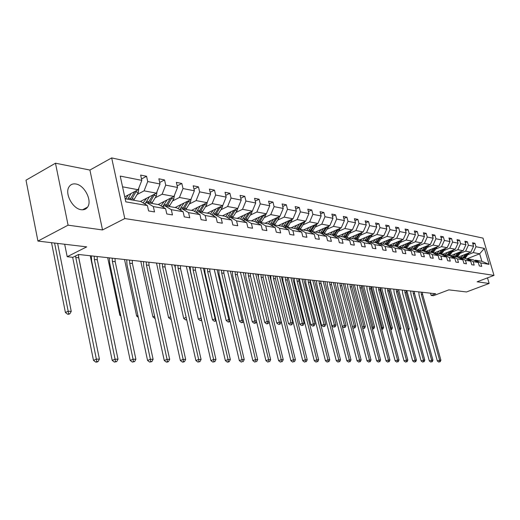 <?xml version="1.0" encoding="UTF-8"?>
<svg xmlns="http://www.w3.org/2000/svg" width="520" height="520" viewBox="0 0 520 520"><rect width="100%" height="100%" fill="white"/><g stroke="black" fill="none" stroke-linecap="round" stroke-linejoin="round"><path stroke-width="0.78" d="M81.172 209.697C83.954 210.073 86.093 209.209 87.581 207.109C92.463 200.779 84.539 185.133 75.849 183.995C72.8 183.508 70.505 184.489 68.978 186.94C64.506 193.57 72.742 208.878 81.172 209.697M102.531 229.944L89.908 170.047L55.477 163.209L68.081 225.173L102.531 229.944L124.787 218.556L494 275.405L477.12 281.801L489.138 283.465L487.494 277.869M489.138 283.465L466.518 291.961L448.806 289.861L433.446 295.704L431.165 295.464L435.669 293.748L78.552 254.475L72.878 257.329L67.197 256.724L86.703 246.864L37.928 241.072L26 180.186L55.477 163.209M68.081 225.173L37.928 241.072M89.908 170.047L111.67 157.917L483.002 238.121L494 275.405M124.728 196.807L138.164 189.735L122.558 186.81M84.858 209.339L83.727 209.164M138.164 189.735L141.81 180.369L140.634 175.065L146.549 176.274L141.499 178.964M466.499 258.986L479.674 253.799L473.246 252.59L475.969 246.721L484.341 248.385L489.047 264.355L480.714 262.918L481.722 266.37L479.323 265.967L478.309 262.509L473.161 261.619L474.175 265.115L471.718 264.706L470.697 261.196L465.406 260.286L466.427 263.822L463.905 263.406L462.878 259.851L457.444 258.914L458.471 262.502L455.878 262.067L454.844 258.466L449.26 257.511L450.3 261.137L447.635 260.695L446.589 257.049L440.856 256.061L441.903 259.74L439.16 259.285L438.113 255.587L432.211 254.572L433.264 258.303L430.45 257.836L429.39 254.085L423.325 253.045L424.385 256.828L421.486 256.347L420.42 252.544L414.18 251.472L415.246 255.307L412.262 254.813L411.19 250.958L404.768 249.847L405.841 253.741L402.772 253.233L401.687 249.321L395.07 248.183L396.156 252.129L392.99 251.602L391.904 247.637L385.086 246.461L386.178 250.471L382.915 249.931L381.823 245.901L374.797 244.692L375.895 248.761L372.535 248.203L371.429 244.114L364.182 242.866L365.293 246.994L361.822 246.422L360.711 242.268L353.236 240.981L354.354 245.174L350.772 244.582L349.654 240.364L341.939 239.037L343.063 243.295L339.365 242.684L338.24 238.4L330.272 237.029L331.403 241.358L327.581 240.721L326.45 236.373L318.214 234.956L319.351 239.35L315.406 238.693L314.269 234.28L305.753 232.811L306.897 237.283L302.815 236.6L301.672 232.108L292.864 230.594L294.014 235.138L289.789 234.436L288.639 229.866L279.526 228.3L280.683 232.915L276.308 232.193L275.151 227.546L265.714 225.921L266.877 230.62L262.346 229.866L261.183 225.141L251.4 223.457L252.571 228.241L247.871 227.461L246.701 222.651L236.561 220.903L237.731 225.771L232.863 224.958L231.686 220.064L221.162 218.257L222.339 223.21L217.282 222.372L216.106 217.386L205.172 215.501L206.356 220.552L201.103 219.674L199.921 214.597L188.565 212.647L189.748 217.789L184.288 216.879L183.099 211.705L171.294 209.671L172.484 214.916L166.803 213.967L165.607 208.696L153.322 206.577L154.512 211.926L148.597 210.938L147.401 205.562L125.82 201.851L120.224 176.085L141.81 180.369M124.787 218.556L111.67 157.917M140.419 201.442L156.416 193.161L144.092 190.847L147.732 181.545L146.549 176.274M147.732 181.545L160.03 183.989L158.853 178.783L164.541 179.946L159.685 182.481M158.093 204.542L173.959 196.45L162.117 194.227L165.711 185.114L164.541 179.946M165.711 185.114L177.535 187.46L176.358 182.358L181.831 183.469L177.171 185.874M175.091 207.519L190.833 199.615L179.439 197.477L183.001 188.546L181.831 183.469M183.001 188.546L194.369 190.808L193.2 185.796L198.458 186.869L193.98 189.144M191.464 210.386L207.077 202.664L196.112 200.603L199.628 191.847L198.458 186.869M199.628 191.847L210.574 194.025L209.404 189.098L214.474 190.138L210.165 192.29M207.239 213.155L222.716 205.595L212.154 203.613L215.638 195.026L214.474 190.138M215.638 195.026L226.174 197.119L225.017 192.29L229.899 193.284L225.745 195.332M222.45 215.819L237.796 208.422L227.611 206.518L231.056 198.088L229.899 193.284M231.056 198.088L241.215 200.109L240.058 195.358L244.77 196.319L240.767 198.269M237.12 218.394L252.337 211.153L242.515 209.313L245.921 201.045L244.77 196.319M245.921 201.045L255.723 202.989L254.572 198.322L259.116 199.244L255.255 201.103M251.29 220.877L266.37 213.785L256.887 212.004L260.26 203.892L259.116 199.244M260.26 203.892L269.718 205.77L268.574 201.175L272.961 202.072L269.236 203.84M264.972 223.275L279.923 216.327L270.764 214.611L274.105 206.635L272.961 202.072M274.105 206.635L283.238 208.448L282.1 203.938L286.338 204.802L282.744 206.492M278.2 225.589L293.02 218.784L284.173 217.126L287.469 209.294L286.338 204.802M287.469 209.294L296.296 211.042L295.165 206.603L299.26 207.441L295.789 209.053M290.999 227.832L305.682 221.162L297.128 219.557L300.391 211.861L299.26 207.441M300.391 211.861L308.925 213.551L307.801 209.183L311.76 209.989L308.406 211.536M303.375 230.003L317.935 223.457L309.654 221.904L312.884 214.338L311.76 209.989M312.884 214.338L321.139 215.975L320.021 211.679L323.856 212.459L320.606 213.935M315.361 232.102L329.784 225.68L321.776 224.178L324.974 216.736L323.856 212.459M324.974 216.736L332.963 218.328L331.851 214.091L335.562 214.851L332.423 216.261M326.976 234.136L341.269 227.838L333.509 226.382L336.674 219.063L335.562 214.851M336.674 219.063L344.409 220.597L343.304 216.431L346.899 217.165L343.856 218.517M338.228 236.113L352.391 229.925L344.871 228.514L348.004 221.312L346.899 217.165M348.004 221.312L355.505 222.8L354.406 218.692L357.89 219.408L354.946 220.708M349.135 238.024L363.175 231.946L355.888 230.575L358.982 223.496L357.89 219.408M358.982 223.496L366.256 224.939L365.163 220.889L368.543 221.578L365.684 222.833M359.723 239.876L373.633 233.909L366.561 232.583L369.629 225.608L368.543 221.578M369.629 225.608L376.682 227.006L375.596 223.022L378.872 223.691L376.103 224.894M369.993 241.677L383.786 235.807L376.922 234.52L379.957 227.656L378.872 223.691M379.957 227.656L386.796 229.014L385.723 225.089L388.901 225.739L386.217 226.889M379.971 243.425L393.634 237.66L386.971 236.405L389.974 229.645L388.901 225.739M389.974 229.645L396.617 230.964L395.551 227.091L398.638 227.721L396.032 228.839M389.656 245.128L403.201 239.453L396.728 238.238L399.704 231.576L398.638 227.721M399.704 231.576L406.153 232.856L405.093 229.041L408.096 229.651L405.561 230.724M411.19 250.958L405.548 247.91L399.087 246.779L397.904 247.273L412.497 241.196L406.211 240.019L409.156 233.454L408.096 229.651M409.156 233.454L415.422 234.702L414.362 230.932L417.281 231.53L414.824 232.564M407.199 248.8L421.531 242.892L415.415 241.742L418.334 235.281L417.281 231.53M418.334 235.281L424.424 236.489L423.378 232.772L426.212 233.35L423.82 234.351M416.247 250.302L430.313 244.536L424.372 243.425L427.258 237.049L426.212 233.35M427.258 237.049L433.179 238.225L432.14 234.559L434.896 235.125L432.575 236.087M425.041 251.764L438.854 246.142L433.075 245.056L435.935 238.771L434.896 235.125M435.935 238.771L441.695 239.915L440.661 236.301L443.346 236.847L441.084 237.776M433.602 253.181L447.174 247.702L441.545 246.643L444.379 240.448L443.346 236.847M444.379 240.448L449.982 241.56L448.955 237.991L451.568 238.524L449.371 239.428M441.935 254.572L455.267 249.217L449.787 248.19L452.595 242.08L451.568 238.524M452.595 242.08L458.049 243.165L457.028 239.642L459.576 240.162L457.431 241.026M450.041 255.925L463.144 250.698L457.815 249.697L460.59 243.666L459.576 240.162M460.59 243.666L465.907 244.725L464.893 241.248L467.37 241.755L465.283 242.593M457.945 257.244L470.828 252.135L465.628 251.16L468.377 245.213L467.37 241.755M468.377 245.213L473.558 246.246L472.55 242.808L474.968 243.302L472.934 244.114M475.969 246.721L474.968 243.302M165.607 208.696L159.01 204.698L146.692 202.54L144.398 203.723M146.692 202.54L153.322 206.577M137.105 194.506L144.092 190.847M156.416 193.161L160.03 183.989M183.099 211.705L176.547 207.772L164.71 205.699L162.506 206.817M164.71 205.699L171.294 209.671M155.181 197.802L162.117 194.227M173.959 196.45L177.535 187.46M199.921 214.597L193.414 210.73L182.026 208.734L179.907 209.787M182.026 208.734L188.565 212.647M172.562 200.967L179.439 197.477M190.833 199.615L194.369 190.808M216.106 217.386L209.644 213.577L198.686 211.653L196.651 212.654M198.686 211.653L205.172 215.501M189.286 204.016L196.112 200.603M207.077 202.664L210.574 194.025M231.686 220.064L225.277 216.314L214.721 214.468L212.764 215.417M214.721 214.468L221.162 218.257M205.387 206.947L212.154 203.613M222.716 205.595L226.174 197.119M246.701 222.651L240.344 218.959L230.172 217.172L228.286 218.075M230.172 217.172L236.561 220.903M220.903 209.775L227.611 206.518M237.796 208.422L241.215 200.109M261.183 225.141L254.878 221.5L245.056 219.785L243.243 220.643M245.056 219.785L251.4 223.457M235.865 212.498L242.515 209.313M252.337 211.153L255.723 202.989M275.151 227.546L268.899 223.958L259.422 222.3L257.673 223.119M259.422 222.3L265.714 225.921M250.296 215.131L256.887 212.004M266.37 213.785L269.718 205.77M288.639 229.866L282.438 226.337L273.286 224.731L271.596 225.511M273.286 224.731L279.526 228.3M264.231 217.666L270.764 214.611M279.923 216.327L283.238 208.448M301.672 232.108L295.522 228.625L286.676 227.078L285.051 227.819M286.676 227.078L292.864 230.594M277.7 220.123L284.173 217.126M293.02 218.784L296.296 211.042M314.269 234.28L308.165 230.841L299.618 229.346L298.044 230.055M299.618 229.346L305.753 232.811M290.706 222.489L297.128 219.557M305.682 221.162L308.925 213.551M326.45 236.373L320.405 232.986L312.13 231.536L310.609 232.219M312.13 231.536L318.214 234.956M303.297 224.783L309.654 221.904M317.935 223.457L321.139 215.975M338.24 238.4L332.241 235.066L324.24 233.662L322.764 234.312M324.24 233.662L330.272 237.029M315.471 227.006L321.776 224.178M329.784 225.68L332.963 218.328M349.654 240.364L343.707 237.075L335.959 235.716L334.529 236.34M335.959 235.716L341.939 239.037M327.262 229.151L333.509 226.382M341.269 227.838L344.409 220.597M360.711 242.268L354.816 239.018L347.308 237.705L345.93 238.303M347.308 237.705L353.236 240.981M338.683 231.231L344.871 228.514M352.391 229.925L355.505 222.8M371.429 244.114L365.586 240.91L358.306 239.629L356.967 240.208M358.306 239.629L364.182 242.866M349.752 233.246L355.888 230.575M363.175 231.946L366.256 224.939M381.823 245.901L376.025 242.736L368.966 241.501L367.673 242.053M368.966 241.501L374.797 244.692M360.49 235.203L366.561 232.583M373.633 233.909L376.682 227.006M391.904 247.637L386.159 244.511L379.308 243.315L378.053 243.841M379.308 243.315L385.086 246.461M370.897 237.1L376.922 234.52M383.786 235.807L386.796 229.014M401.687 249.321L395.993 246.239L389.344 245.069L388.128 245.583M389.344 245.069L395.07 248.183M381.004 238.94L386.971 236.405M393.634 237.66L396.617 230.964M399.087 246.779L404.768 249.847M383.103 243.978L385.288 241.183M390.819 240.728L396.728 238.238M403.201 239.453L406.153 232.856M420.42 252.544L414.824 249.535L408.551 248.436L407.401 248.911M408.551 248.436L414.18 251.472M400.348 242.463L406.211 240.019M412.497 241.196L415.422 234.702M429.39 254.085L423.839 251.114L417.742 250.049L416.624 250.504M417.742 250.049L423.325 253.045M409.611 244.153L415.415 241.742M421.531 242.892L424.424 236.489M438.113 255.587L432.607 252.655L426.679 251.615L425.594 252.057M426.679 251.615L432.211 254.572M411.106 248.885L411.496 248.729M418.613 245.791L424.372 243.425M430.313 244.536L433.179 238.225M446.589 257.049L441.135 254.15L435.37 253.136L434.317 253.565M435.37 253.136L440.856 256.061M419.926 250.432L420.426 250.231M427.375 247.39L433.075 245.056M438.854 246.142L441.695 239.915M454.844 258.466L449.436 255.606L443.82 254.618L442.8 255.034M443.82 254.618L449.26 257.511M428.512 251.933L429.111 251.693M435.89 248.944L441.545 246.643M447.174 247.702L449.982 241.56M462.878 259.851L457.516 257.017L452.049 256.061L451.048 256.458M452.049 256.061L457.444 258.914M436.872 253.403L437.56 253.123M444.184 250.452L449.787 248.19M455.267 249.217L458.049 243.165M470.697 261.196L465.381 258.401L460.057 257.465L459.089 257.849M460.057 257.465L465.406 260.286M445.01 254.826L445.783 254.52M452.257 251.921L457.815 249.697M463.144 250.698L465.907 244.725M478.309 262.509L473.044 259.74L467.857 258.83L466.908 259.207M467.857 258.83L473.161 261.619M452.94 256.217L453.791 255.879M460.122 253.357L465.628 251.16M470.828 252.135L473.558 246.246M489.047 264.355L481.871 261.287L475.456 260.163L474.532 260.526M475.456 260.163L480.714 262.918M430.528 293.183L431.165 295.464M64.675 244.244L67.197 256.724M460.662 257.569L461.591 257.205M467.786 254.755L473.246 252.59M481.871 261.287L479.674 253.799L484.341 248.385M125.151 198.764L140.758 201.5L147.401 205.562M422.428 292.292L422.611 294.457L440.888 360.178L439.628 360.172L439.693 361.757L438.776 362.076L439.693 361.757M421.148 292.149L421.33 294.32L439.628 360.172L437.333 360.965L419.088 295.178L418.821 291.896M437.333 360.965L438.776 362.076M440.2 361.757L440.888 360.178M463.119 255.19L461.116 257.654M465.354 254.306L462.709 257.927M469.066 252.837L465.147 258.356M466.817 253.728L463.638 258.096M464.224 258.193L467.74 253.364M416.273 329.121L417.404 329.18L406.79 290.57M416.709 330.714L417.404 329.18M414.362 291.401L414.544 293.592L432.946 360.152L431.652 360.152L431.724 361.751L430.794 362.076L431.724 361.751M413.049 291.258L413.231 293.456L431.652 360.152L429.332 360.945L410.976 294.327L410.703 291.005M429.332 360.945L430.794 362.076M432.237 361.757L432.946 360.152M406.088 290.498L406.276 292.714L424.788 360.126L423.462 360.126L423.54 361.751L422.604 362.076L423.54 361.751M404.742 290.349L404.931 292.572L423.462 360.126L421.129 360.932L402.649 293.456L402.376 290.089M421.129 360.932L422.604 362.076M424.067 361.751L424.788 360.126M455.377 253.799L453.349 256.288M457.626 252.902L454.954 256.568M461.428 251.381L457.464 257.01M459.128 252.297L455.91 256.737M456.515 256.841L460.076 251.921M397.592 290.7L407.959 328.692L409.279 328.764L398.6 289.673M407.856 328.731L407.986 329.192M408.571 330.324L409.279 328.764M447.428 252.369L445.38 254.891M449.696 251.453L446.999 255.177M453.59 249.893L449.547 255.658M451.237 250.835L447.98 255.346M448.598 255.457L452.212 250.445M388.875 288.724L399.594 328.263L400.946 328.334L390.208 288.75M399.704 330.109L400.225 329.914L399.646 329.901M399.237 328.393L399.594 328.263L399.685 329.888M400.225 329.914L400.946 328.334M397.599 289.562L397.787 291.805L416.416 360.1L415.058 360.1L415.142 361.745L414.2 362.076L415.142 361.745M396.221 289.413L396.403 291.661L415.058 360.1L412.698 360.919L394.108 292.558L393.835 289.146M412.698 360.919L414.2 362.076M415.688 361.745L416.416 360.1M439.263 250.9L437.203 253.461M441.551 249.971L438.834 253.747M445.543 248.358L441.402 254.293M443.137 249.333L439.835 253.922M440.473 254.033L444.138 248.931M380.192 287.644L391.007 327.821L392.399 327.892L381.596 287.8M390.851 329.797L391.664 329.492L390.793 329.583M390.384 328.055L391.007 327.821L391.105 329.466M391.664 329.492L392.399 327.892M388.888 288.6L389.071 290.882L407.823 360.074L406.425 360.074L406.517 361.745L405.568 362.076L406.517 361.745M387.465 288.444L387.654 290.726L406.425 360.074L404.047 360.906L385.34 291.636L385.067 288.184M404.047 360.906L405.568 362.076M407.075 361.745L407.823 360.074M430.879 249.386L428.799 251.986M433.186 248.45L430.443 252.272M437.275 246.786L433.037 252.883M434.818 247.786L431.476 252.453M432.126 252.571L435.844 247.37L436.878 247.54M371.319 286.669L382.194 327.373L383.624 327.444L372.756 286.832M381.738 329.394L382.876 329.062L381.706 329.257M381.29 327.711L382.194 327.373L382.304 329.036M382.876 329.062L383.624 327.444M379.938 287.619L380.126 289.926L398.996 360.048L397.56 360.048L397.657 361.738L396.695 362.076L397.657 361.738M378.482 287.456L378.671 289.77L397.56 360.048L395.161 360.887L376.337 290.693L376.064 287.19M395.161 360.887L396.695 362.076M398.229 361.738L398.996 360.048M422.26 247.839L420.16 250.471M424.593 246.883L421.824 250.764M428.779 245.167L424.444 251.44M426.27 246.194L422.884 250.952M423.553 251.069L427.323 245.765L428.37 245.973M362.206 285.668L373.146 326.905L374.615 326.983L363.682 285.831M372.925 328.971L373.848 328.62L372.925 328.971M371.943 327.36L373.146 326.905L373.262 328.594M373.848 328.62L374.615 326.983M370.747 286.611L370.935 288.945L389.922 360.022L388.447 360.016L388.55 361.731L387.582 362.076L388.55 361.731M369.252 286.442L369.441 288.788L388.447 360.016L386.029 360.874L367.088 289.725L366.815 286.175M386.029 360.874L387.582 362.076M389.142 361.731L389.922 360.022M413.406 246.246L411.288 248.917M415.76 245.271L412.958 249.21M420.05 243.503L415.61 249.958M417.482 244.562L414.05 249.405M414.739 249.522L418.568 244.114M352.846 284.642L363.857 326.423L365.359 326.502L354.367 284.804M363.643 328.523L364.579 328.166L363.643 328.523M362.336 327.002L363.857 326.423L363.981 328.139M362.648 328.185L363.038 328.49M364.579 328.166L365.359 326.502M361.309 285.571L361.491 287.937L380.594 359.996L379.074 359.99L379.191 361.731L378.216 362.076L379.191 361.731M359.769 285.402L359.957 287.775L379.074 359.99L376.636 360.854L357.584 288.73L357.312 285.129M376.636 360.854L378.216 362.076M379.801 361.731L380.594 359.996M404.3 244.602L402.162 247.319M406.673 243.62L403.845 247.611M411.073 241.787L406.523 248.436M408.441 242.879L404.969 247.812M405.652 247.969L409.559 242.417M343.239 283.582L354.302 325.936L355.856 326.014L344.793 283.751M354.113 328.062L355.056 327.704L354.113 328.062M352.45 326.638L354.302 325.936L354.438 327.672M352.644 327.373L353.49 328.029M355.056 327.704L355.856 326.014M351.598 284.505L351.787 286.904L371 359.964L369.441 359.957L369.564 361.725L368.582 362.076L369.564 361.725M350.019 284.329L350.207 286.735L369.441 359.957L366.984 360.841L347.815 287.703L347.542 284.057M366.984 360.841L368.582 362.076M370.195 361.725L371 359.964M394.927 242.918L392.769 245.674M397.325 241.917L394.472 245.973M401.837 240.025L397.176 246.877M399.146 241.15L395.629 246.175M396.279 246.389L400.296 240.669M333.359 282.497L344.487 325.429L346.079 325.514L334.958 282.672M344.312 327.587L345.267 327.223L344.312 327.587M342.284 326.274L344.487 325.429L344.63 327.19M342.349 326.528L343.675 327.555M345.267 327.223L346.079 325.514M341.621 283.406L341.809 285.838L361.134 359.931L359.528 359.931L359.665 361.719L358.67 362.076L359.665 361.719M339.996 283.225L340.178 285.668L359.528 359.931L357.051 360.822L337.766 286.65L337.493 282.952M357.051 360.822L358.67 362.076M360.308 361.719L361.134 359.931M387.706 240.162L384.826 244.276M392.334 238.206L387.55 245.271M389.584 239.369L386.016 244.491M386.633 244.77L390.76 238.869M323.206 281.378L334.393 324.909L336.031 324.994L324.851 281.561M334.237 327.1L335.199 326.729L334.237 327.1M334.542 326.697L334.393 324.909L331.994 325.839L320.756 282.016M331.994 325.839L333.587 327.067M335.199 326.729L336.031 324.994M331.351 282.276L331.539 284.745L350.981 359.905L349.323 359.899L349.473 361.712L348.472 362.076L349.473 361.712M329.68 282.094L329.869 284.57L349.323 359.899L346.827 360.802L327.431 285.565L327.158 281.814M346.827 360.802L348.472 362.076M350.135 361.712L350.981 359.905M375.362 239.395L373.159 242.236M377.8 238.355L374.894 242.541M382.551 236.333L377.644 243.62M379.737 237.536L376.097 242.775M376.701 243.107L380.946 237.016M312.761 280.228L324.006 324.376L325.689 324.467L314.45 280.417M323.875 326.599L324.844 326.222L323.875 326.599M324.168 326.19L324.006 324.376L321.588 325.319L310.05 279.936M321.588 325.319L323.2 326.567M324.844 326.222L325.689 324.467M320.788 281.112L320.97 283.621L340.522 359.873L338.819 359.866L338.975 361.712L337.968 362.076L338.975 361.712M319.065 280.923L319.248 283.433L338.819 359.866L336.297 360.782L316.797 284.447L316.524 280.644M336.297 360.782L337.968 362.076M339.657 361.712L340.522 359.873M365.137 237.556L362.915 240.442M367.594 236.496L364.663 240.747M372.476 234.403L367.438 241.924M369.59 235.644L365.853 241.053M366.47 241.391L370.832 235.112M302.01 279.052L313.32 323.83L315.055 323.914L303.758 279.24M313.209 326.079L314.184 325.702L313.209 326.079M313.495 325.669L313.32 323.83L310.875 324.779L299.28 278.746M310.875 324.779L312.514 326.047M314.184 325.702L315.055 323.914M309.907 279.916L310.096 282.458L329.752 359.84L327.997 359.834L328.166 361.706L327.145 362.076L328.166 361.706M308.132 279.721L308.321 282.269L327.997 359.834L325.455 360.763L305.851 283.303L305.578 279.442M325.455 360.763L327.145 362.076M328.868 361.706L329.752 359.84M354.601 235.658L352.359 238.589M357.084 234.585L354.12 238.894M362.089 232.414L356.915 240.175M359.138 233.694L355.29 239.278M355.927 239.629L360.418 233.142M290.953 277.829L302.315 323.264L304.096 323.356L292.747 278.031M302.231 325.553L303.212 325.163L302.231 325.553M302.497 325.13L302.315 323.264L299.851 324.233L288.197 277.531M299.851 324.233L301.516 325.514M303.212 325.163L304.096 323.356M298.701 278.688L298.889 281.268L318.656 359.801L316.843 359.801L317.025 361.699L315.998 362.076L317.025 361.699M296.875 278.486L297.063 281.073L316.843 359.801L314.281 360.744L294.567 282.12L294.294 278.2M314.281 360.744L315.998 362.076M317.746 361.699L318.656 359.801M343.74 233.701L341.478 236.678M346.242 232.609L343.252 236.99M351.39 230.36L346.307 238.134M348.368 231.68L344.403 237.458M345.053 237.816L349.674 231.108M279.558 276.582L290.979 322.68L292.819 322.771L281.411 276.783M290.921 325L291.909 324.61L290.921 325M291.174 324.578L290.979 322.68L288.496 323.661L276.789 276.276M288.496 323.661L290.186 324.968M291.909 324.61L292.819 322.771M287.157 277.413L287.339 280.033L307.209 359.769L305.344 359.762L305.539 361.693L304.499 362.076L305.539 361.693M285.272 277.206L285.461 279.832L305.344 359.762L302.757 360.724L282.945 280.897L282.672 276.919M302.757 360.724L304.499 362.076M306.286 361.693L307.209 359.769M332.534 231.686L330.252 234.715M335.062 230.575L332.039 235.027M340.347 228.241L335.439 235.944M337.253 229.606L333.164 235.58M333.84 235.95L338.598 229.014M267.826 275.288L279.298 322.075L281.19 322.173L269.731 275.496M279.266 324.441L280.267 324.038L279.266 324.441M279.507 324.006L279.298 322.075L276.796 323.076L265.031 274.983M276.796 323.076L278.506 324.402M280.267 324.038L281.19 322.173M275.249 276.107L275.438 278.766L295.406 359.736L293.481 359.729L293.69 361.686L292.643 362.076L293.69 361.686M273.312 275.892L273.494 278.558L293.481 359.729L290.869 360.704L270.959 279.643L270.692 275.606M290.869 360.704L292.643 362.076M294.457 361.686L295.406 359.736M320.976 229.606L318.669 232.681M323.525 228.469L320.457 233.019M328.952 226.05L324.207 233.675M325.786 227.461L321.568 233.643M322.257 234.026L327.171 226.85M255.73 273.962L267.254 321.458L269.1 321.555M257.692 274.177L258.336 276.809M267.254 323.856L268.262 323.453L266.468 323.817L267.254 323.856M267.475 323.414L267.254 321.458L264.732 322.478L252.922 273.65M264.732 322.478L266.468 323.817M268.262 323.453L269.132 321.704M262.977 274.755L263.159 277.459L283.225 359.697L281.236 359.691L281.457 361.679L280.404 362.076L281.457 361.679M260.969 274.534L261.157 277.245L281.236 359.691L278.603 360.678L258.603 278.343L258.329 274.248M278.603 360.678L280.404 362.076M282.25 361.679L283.225 359.697M309.036 227.455L306.709 230.588M311.61 226.297L308.451 231.004M317.194 223.789L312.403 231.589M313.95 225.251L309.595 231.647M310.303 232.044L315.367 224.608M243.263 272.591L254.833 320.82L256.386 320.899M245.284 272.812L245.518 273.767M254.858 323.258L255.879 322.849L255.067 322.81L254.053 323.219L254.858 323.258M255.067 322.81L254.833 320.82L252.291 321.854L240.428 272.279M252.291 321.854L254.053 323.219M255.879 322.849L256.542 321.529M250.302 273.364L250.491 276.107L270.647 359.658L268.593 359.651L268.827 361.673L267.767 362.076L268.827 361.673M248.235 273.137L248.417 275.886L268.593 359.651L265.941 360.659L245.843 277.011L245.577 272.844M265.941 360.659L267.767 362.076M269.653 361.673L270.647 359.658M296.706 225.238L294.359 228.423M299.306 224.055L296.049 228.924M305.045 221.448L300.196 229.444M301.724 222.963L297.226 229.593M297.954 230.003L303.18 222.3M230.399 271.173L242.014 320.164L243.263 320.222M242.073 322.641L243.1 322.218L241.241 322.601L242.073 322.641M242.268 322.179L242.014 320.164L239.453 321.211L227.546 270.861M239.453 321.211L241.241 322.601M243.1 322.218L243.536 321.367M237.224 271.921L237.406 274.709L257.654 359.619L255.535 359.613L255.781 361.666L254.709 362.076L255.781 361.666M235.086 271.687L235.268 274.482L255.535 359.613L252.857 360.633L232.674 275.626L232.408 271.394M252.857 360.633L254.709 362.076M256.633 361.666L257.654 359.619M283.966 222.944L281.593 226.187M286.585 221.741L283.225 226.779M292.494 219.031L287.579 227.233M289.088 220.591L284.433 227.468M285.415 227.65L290.576 219.908M217.119 269.711L228.774 319.481L229.697 319.527M228.872 322.003L229.905 321.575L228.014 321.958L228.872 322.003M229.047 321.536L228.774 319.481L226.194 320.548L214.247 269.399M226.194 320.548L228.014 321.958M229.905 321.575L230.094 321.211M223.711 270.439L223.893 273.273L244.225 359.574L242.028 359.567L242.294 361.66L241.215 362.076L242.294 361.66M221.507 270.192L221.683 273.033L242.028 359.567L239.33 360.613L219.069 274.203L218.803 269.9M239.33 360.613L241.215 362.076M243.178 361.66L244.225 359.574M270.79 220.571L268.392 223.873M273.429 219.343L269.958 224.569M279.507 216.522L278.837 218.348L274.534 224.946M276.016 218.14L271.206 225.284M272.603 225.043L277.55 217.431M203.405 268.203L215.105 318.78L215.677 318.806M216.158 320.905L214.35 321.302L216.171 320.95M215.391 320.866L215.105 318.78L212.505 319.865L200.512 267.885M212.505 319.865L214.35 321.302M209.749 268.905L209.924 271.784L230.334 359.535L228.066 359.528L228.352 361.654L227.26 362.076L228.169 362.076L229.255 361.654L228.352 361.654M207.467 268.651L207.643 271.538L228.066 359.528L225.342 360.588L205.01 272.727L204.75 268.353M225.342 360.588L227.26 362.076M229.255 361.654L230.334 359.535M257.153 218.12L254.735 221.481M259.818 216.866L256.23 222.281M266.078 213.928L265.382 215.865L261.04 222.586M262.496 215.605L257.511 223.022M259.324 222.346L264.069 214.864M189.241 266.65L201.169 318.058M201.656 320.19L200.226 320.613L201.708 320.424M201.272 320.171L200.974 318.052L198.354 319.156L186.322 266.325M198.354 319.156L200.226 320.613M195.306 267.312L195.481 270.244L215.963 359.489L213.609 359.482L213.915 361.647L212.817 362.076L214.858 361.647L213.915 361.647M192.946 267.053L193.122 269.99L213.609 359.482L210.867 360.562L190.469 271.2L190.209 266.753M210.867 360.562L212.817 362.076M214.858 361.647L215.963 359.489M243.035 215.579L240.526 219.063M245.726 214.299L242.008 219.921M252.167 211.231L251.459 213.291L247.078 220.136M248.502 212.979L243.483 220.525M245.343 219.83L250.12 212.212M174.59 265.038L175.11 267.332M186.641 319.475L185.627 319.911L186.732 319.885M186.167 317.382L183.716 318.428L171.659 264.713M183.716 318.428L185.627 319.911M180.362 265.668L180.537 268.651L201.084 359.444L198.647 359.437L198.972 361.641L197.867 362.076L199.947 361.641L198.972 361.641M177.918 265.401L178.1 268.392L198.647 359.437L195.884 360.536L175.422 269.62L175.162 265.096M195.884 360.536L197.867 362.076M199.947 361.641L201.084 359.444M228.417 212.947L225.771 216.606M231.127 211.64L227.272 217.483M237.764 208.442L237.036 210.626L232.609 217.6M234.006 210.249L229.249 217.614M230.815 217.282L235.658 209.456M159.445 263.367L159.549 263.848M171.132 318.909L170.514 319.176L171.197 319.209M170.658 316.771L168.578 317.668L156.494 263.042M168.578 317.668L170.514 319.176M164.892 263.971L165.067 267L185.666 359.398L183.144 359.392L183.489 361.634L182.37 362.076L183.378 362.076L184.496 361.634L183.489 361.634M162.363 263.692L162.539 266.728L183.144 359.392L180.356 360.51L159.841 267.989L159.588 263.387M180.356 360.51L182.37 362.076M184.496 361.634L185.666 359.398M213.258 210.217L210.47 214.058M215.995 208.878L211.991 214.962M222.839 205.296L222.086 207.864L217.62 214.975M218.978 207.422L214.455 214.597M215.755 214.643L220.675 206.596M154.583 316.154L152.899 316.888L140.797 261.32M152.899 316.888L154.869 318.422M148.87 262.204L149.038 265.291L169.683 359.346L167.063 359.34L167.433 361.628L166.309 362.076L167.356 362.076L168.48 361.628L167.433 361.628M146.244 261.918L146.419 265.012L167.063 359.34L164.255 360.477L143.702 266.298L143.455 261.612M164.255 360.477L166.309 362.076M168.48 361.628L169.683 359.346M197.535 207.389L194.584 211.425M200.291 206.018L196.138 212.349M207.344 202L206.583 205.004L202.072 212.244M203.392 204.483L198.913 211.692M200.135 211.906L205.133 203.625M137.917 315.523L136.656 316.075L124.54 259.532M136.656 316.075L138.307 317.363M132.256 260.377L132.424 263.523L153.101 359.3L150.384 359.288L150.774 361.615L149.643 362.082L151.866 361.621L150.774 361.615M129.538 260.078L129.708 263.231L150.384 359.288L147.556 360.451L126.971 264.543L126.724 259.772M147.556 360.451L149.643 362.082M151.866 361.621L153.101 359.3M181.214 204.451L178.094 208.702M183.995 203.053L179.667 209.644M191.237 198.62L190.489 202.026L185.933 209.417M187.219 201.435L182.656 208.845M183.931 209.066L189 200.538M120.614 314.88L119.828 315.237L107.698 257.68M119.828 315.237L120.861 316.043M115.024 258.486L115.193 261.683L135.889 359.249L133.068 359.236L133.484 361.608L132.347 362.082L134.615 361.608L133.484 361.608M112.203 258.173L112.372 261.385L133.068 359.236L130.215 360.418L109.623 262.724L109.376 257.861M130.215 360.418L132.347 362.082M134.615 361.608L135.889 359.249M164.255 201.396L160.953 205.875M167.063 199.966L162.662 206.733M174.486 195.13L173.778 198.939L169.182 206.486M170.417 198.256L165.776 205.888M167.096 206.115L172.237 197.327M102.655 314.23L90.24 255.762M102.362 314.36L102.745 314.659M97.142 256.516L97.305 259.779L118.008 359.19L115.076 359.184L115.525 361.601L114.374 362.082L116.695 361.601L115.525 361.601M94.211 256.197L94.374 259.461L115.076 359.184L112.203 360.386L91.605 260.832L91.364 255.886M112.203 360.386L114.374 362.082M116.695 361.601L118.008 359.19M146.633 198.224L143.124 202.943M149.468 196.761L145.464 203.177M157.047 191.575L156.41 195.734L151.769 203.431M152.952 194.955L148.226 202.813M149.597 203.053L154.823 193.986M89.862 312.338L78.546 256.562M78.559 254.475L78.722 257.797L99.417 359.132L96.369 359.125L96.844 361.589L95.687 362.082L96.909 362.082L98.066 361.589L96.844 361.589M75.484 256.016L96.369 359.125L93.483 360.353L72.657 257.303M93.483 360.353L95.687 362.082M98.066 361.589L99.417 359.132M128.303 194.922L125.697 198.861M131.157 193.427L127.699 199.212M138.866 187.935L138.346 192.394L133.66 200.258M134.778 191.516L129.974 199.608M131.404 199.862L136.702 190.508M54.581 243.048L68.178 311.22L71.246 311.382L57.636 243.412M68.796 314.256L69.901 313.742L67.568 314.197L68.796 314.256M68.672 313.683L68.178 311.22L65.416 312.514L51.526 242.684M65.416 312.514L67.568 314.197M69.901 313.742L71.246 311.382M422.611 294.457L421.33 294.32M464.178 257.413L463.249 257.244M465.693 257.68L464.763 257.511M468.735 253.429L467.942 253.279M414.544 293.592L413.231 293.456M406.276 292.714L404.931 292.572M456.456 256.048L455.5 255.879M458.01 256.321L457.06 256.152M461.084 252.011L460.239 251.856M448.532 254.65L447.551 254.475M450.125 254.93L449.15 254.755M453.226 250.562L452.329 250.4M397.787 291.805L396.403 291.661M440.394 253.208L439.387 253.032M442.032 253.5L441.031 253.325M445.159 249.073L444.21 248.898M389.071 290.882L387.654 290.726M432.036 251.732L431.009 251.55M433.719 252.031L432.692 251.849M380.126 289.926L378.671 289.77M423.449 250.218L422.39 250.029M425.178 250.523L424.119 250.335M370.935 288.945L369.441 288.788M414.622 248.658L413.53 248.469M416.397 248.976L415.311 248.781M419.621 244.355L418.535 244.153M361.491 287.937L359.957 287.775M405.548 247.058L404.424 246.857M407.375 247.377L406.257 247.182M410.625 242.691L409.513 242.489M351.787 286.904L350.207 286.735M396.214 245.408L395.057 245.206M398.086 245.739L396.942 245.537M401.369 240.981L400.225 240.773M341.809 285.838L340.178 285.668M386.607 243.711L385.418 243.503M388.538 244.056L387.354 243.841M391.853 239.226L390.669 239.005M331.539 284.745L329.869 284.57M376.714 241.963L375.486 241.748M378.703 242.314L377.488 242.099M382.05 237.412L380.835 237.192M320.97 283.621L319.248 283.433M366.529 240.169L365.261 239.941M368.576 240.526L367.322 240.305M371.95 235.547L370.701 235.319M310.096 282.458L308.321 282.269M356.031 238.31L354.725 238.082M358.137 238.686L356.844 238.459M361.55 233.63L360.262 233.389M298.889 281.268L297.063 281.073M345.209 236.399L343.863 236.165M347.386 236.789L346.053 236.548M350.825 231.647L349.499 231.4M287.339 280.033L285.461 279.832M334.041 234.429L332.663 234.189M336.291 234.826L334.913 234.585M339.768 229.606L338.397 229.353M275.438 278.766L273.494 278.558M322.53 232.394L321.1 232.147M324.844 232.804L323.427 232.557M328.354 227.494L326.944 227.233M263.159 277.459L261.157 277.245M310.635 230.295L309.166 230.035M313.034 230.718L311.565 230.464M316.576 225.322L315.114 225.05M250.491 276.107L248.417 275.886M298.356 228.131L296.836 227.858M300.827 228.566L299.312 228.3M304.408 223.073L302.9 222.794M237.406 274.709L235.268 274.482M285.662 225.888L284.089 225.608M288.217 226.337L286.656 226.064M291.837 220.753L290.277 220.461M223.893 273.273L221.683 273.033M272.538 223.567L270.907 223.281M275.184 224.036L273.565 223.75M278.837 218.348L277.219 218.049M209.924 271.784L207.643 271.538M258.96 221.169L257.276 220.877M261.697 221.656L260.019 221.358M265.382 215.865L263.712 215.553M195.481 270.244L193.122 269.99M244.9 218.692L243.159 218.381M247.734 219.193L245.999 218.881M251.459 213.291L249.73 212.972M180.537 268.651L178.1 268.392M230.341 216.119L228.534 215.8M233.279 216.639L231.478 216.32M237.036 210.626L235.242 210.294M165.067 267L162.539 266.728M215.248 213.453L213.369 213.122M218.29 213.993L216.431 213.661M222.086 207.864L220.227 207.525M149.038 265.291L146.419 265.012M199.589 210.691L197.645 210.347M202.748 211.244L200.817 210.906M206.583 205.004L204.653 204.646M132.424 263.523L129.708 263.231M183.346 207.818L181.324 207.461M186.622 208.397L184.613 208.046M190.489 202.026L188.494 201.662M115.193 261.683L112.372 261.385M166.465 204.841L164.365 204.471M169.871 205.439L167.785 205.075M173.778 198.939L171.697 198.556M97.305 259.779L94.374 259.461M148.928 201.74L146.744 201.357M152.464 202.364L150.299 201.981M156.41 195.734L154.251 195.332M78.722 257.797L75.68 257.471M130.676 198.517L128.407 198.12M134.362 199.173L132.106 198.77M138.346 192.394L136.097 191.978M82.537 209.794L87.581 207.109"/></g></svg>
